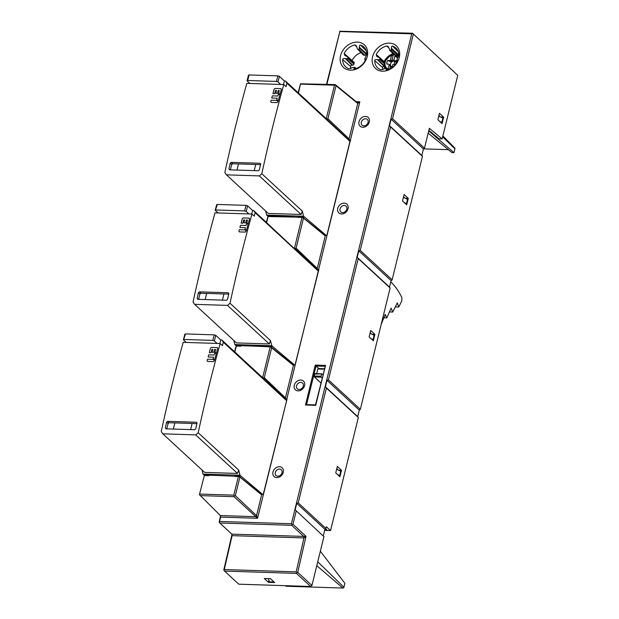 <?xml version="1.0" encoding="UTF-8"?>
<svg xmlns="http://www.w3.org/2000/svg" width="619" height="619" viewBox="0 0 619 619"><rect width="100%" height="100%" fill="white"/><g stroke="black" fill="none" stroke-linecap="round" stroke-linejoin="round"><path stroke-width="0.93" d="M318.29 368.615L317.818 368.978L318.29 368.615M316.665 373.683L317.818 368.978L324.271 369.179M315.187 373.69L314.715 374.054L315.187 373.69M320.89 382.937L314.39 376.94L314.235 376.004L314.715 374.054L321.965 373.907L322.894 374.766M322.097 378.016L320.99 376.762L321.493 374.271M381.134 324.611L385.18 314.437L386.836 317.864L391.115 308.123L392.709 312.038L397.29 302.884L398.76 307.009L401.808 300.919L401.863 297.553C398.597 290.953 394.868 285.684 390.674 281.738M398.76 307.009L395.286 306.9M392.709 312.038L389.444 311.937M386.836 317.864L383.919 317.771M393.901 60.051A3.846 3.072 -47.3 0 0 393.754 60.043A3.846 3.072 -47.3 0 0 391.889 60.484L393.274 54.959A9.556 7.629 132.7 0 1 394.512 54.828L389.599 50.201L394.218 54.843M392.013 67.572L392.663 64.98A0.727 0.58 132.7 0 1 393.46 64.337L395.355 64.407A5.331 4.263 -47.3 0 0 396.353 61.382A5.331 4.263 -47.3 0 0 396.322 60.755L394.38 60.685A0.727 0.58 132.7 0 1 393.916 59.997L394.953 55.88L397.553 58.07L398.853 55.238A13.456 10.74 -47.3 0 0 396.175 48.313A13.456 10.74 -47.3 0 0 392.624 46.146C391.773 45.907 391.363 46.626 391.394 48.313L391.1 50.487L395.51 54.859A9.556 7.629 132.7 0 1 396.392 55.006M388.19 69.529L388.19 68.825C382.403 67.169 384.956 56.94 391.479 55.749L393.274 54.959M386.241 68.384A8.047 6.422 132.7 0 1 385.08 61.142A8.047 6.422 132.7 0 1 389.158 56.352A8.047 6.422 132.7 0 1 389.831 55.989L390.411 55.702A9.432 7.529 -47.3 0 0 390.403 55.71A9.432 7.529 -47.3 0 1 392.995 54.843L393.204 54.89M391.479 55.749L390.442 59.865A0.727 0.58 132.7 0 1 389.645 60.5L387.703 60.43A5.331 4.263 -47.3 0 0 386.836 64.082L388.724 64.159A0.727 0.58 132.7 0 1 389.189 64.848L388.19 68.825M389.645 60.5L391.579 62.179L392.237 61.637L391.889 60.484M392.167 66.937A3.25 2.592 132.7 0 1 391.03 66.256L390.782 65.9L391.03 66.256L390.38 66.488A3.846 3.072 -47.3 0 0 391.989 67.061A3.846 3.072 -47.3 0 0 392.137 67.069M395.719 61.776L396.098 62.349L396.322 60.755M398.729 56.143A9.432 7.529 -47.3 0 0 396.462 54.975L394.953 55.88M389.777 68.879L390.38 66.488M391.386 62.109L387.703 60.43M277.119 102.607L271.184 102.414L270.727 101.74L271.145 100.216L276.647 100.386L278.07 101.446L277.119 102.607M279.842 94.9L278.225 100.882L276.801 99.814L277.235 98.204L271.733 98.026L272.321 95.844L277.83 96.022L278.418 93.84L279.842 94.9M281.351 89.306L279.997 94.328L278.573 93.268L279.301 90.567L278.248 90.529L277.474 93.368L275.78 93.314L276.554 90.475L275.494 90.444L274.604 93.717L272.909 93.662L274.155 89.082L274.968 88.447L280.894 88.633L281.351 89.306M245.31 232.094L239.383 231.908L238.926 231.227L239.336 229.703L244.845 229.881L246.261 230.941L245.31 232.094M248.033 224.388L246.416 230.369L245 229.309L245.434 227.691L239.924 227.521L240.52 225.339L246.022 225.509L246.61 223.327L248.033 224.388M249.55 218.801L248.188 223.823L246.764 222.755L247.499 220.054L246.439 220.024L245.673 222.855L243.979 222.801L244.745 219.969L243.685 219.931L242.803 223.211L241.108 223.157L242.346 218.569L243.159 217.934L249.086 218.12L249.55 218.801M213.509 361.581L207.574 361.395L207.117 360.722L207.527 359.19L213.037 359.368L214.46 360.428L213.509 361.581M216.232 353.882L214.615 359.856L213.191 358.796L213.625 357.186L208.123 357.008L208.711 354.826L214.22 355.004L214.808 352.822L216.232 353.882M217.741 348.288L216.387 353.31L214.963 352.25L215.691 349.542L214.631 349.511L213.864 352.35L212.17 352.296L212.936 349.456L211.884 349.426L210.994 352.698L209.299 352.644L210.537 348.056L211.35 347.421L217.284 347.615L217.741 348.288M457.758 75.363L412.533 33.24L457.758 75.363L442.144 138.919L439.064 138.818L428.851 130.354M232.102 535.652L224.295 569.55L296.176 571.848L303.975 537.942L232.102 535.652L231.839 534.12L303.712 536.41L291.665 525.307L292.957 524.254L306.026 536.309L303.975 537.942L303.712 536.41L306.026 536.309L297.731 572.335L311.937 585.435L323.923 536.665L295.162 509.816L296.756 503.34L298.211 502.891L326.406 388.074L325.385 386.805L326.971 380.329L359.299 410.142L357.712 416.618L358.324 417.508L330.546 530.591L327.466 530.498L325.571 528.75M370.17 332.705L371.655 334.074M403.565 196.741L405.05 198.111M438.91 115.521L440.395 116.89M336.767 468.668L338.253 470.038M324.975 366.309L316.046 366.03L318.808 368.576M306.567 404.602L316.046 366.03L315.272 365.071L325.54 365.396L315.736 405.321L305.469 404.996L315.272 365.071M305.469 404.996L306.374 404.594L315.497 404.888L325.54 365.396M262.773 377.845L264.305 377.675L271.633 347.832L293.437 365.388L292.648 364.452L293.437 365.388L285.46 397.878L284.353 398.195L287.046 399.062L257.543 518.281L220.604 517.105L219.536 521.453L291.41 523.744L411.743 33.836L339.87 31.546L326.902 84.323M286.821 399.054L359.832 101.818L356.204 101.702M357.349 42.107A15.374 12.279 -47.3 0 0 340.551 55.71A15.374 12.279 -47.3 0 0 350.455 70.164A15.374 12.279 -47.3 0 0 367.253 56.561A15.374 12.279 -47.3 0 0 357.349 42.107M272.971 472.003A5.942 4.743 -47.3 0 0 276.794 477.582A5.942 4.743 -47.3 0 0 283.285 472.328A5.942 4.743 -47.3 0 0 279.463 466.741A5.942 4.743 -47.3 0 0 272.971 472.003M294.273 385.289A5.942 4.743 -47.3 0 0 298.095 390.868A5.942 4.743 -47.3 0 0 304.587 385.614A5.942 4.743 -47.3 0 0 300.757 380.027A5.942 4.743 -47.3 0 0 294.273 385.289M337.719 208.386A5.942 4.743 -47.3 0 0 341.549 213.973A5.942 4.743 -47.3 0 0 348.033 208.719A5.942 4.743 -47.3 0 0 344.21 203.133A5.942 4.743 -47.3 0 0 337.719 208.386M359.02 121.672A5.942 4.743 -47.3 0 0 362.842 127.259A5.942 4.743 -47.3 0 0 369.334 121.997A5.942 4.743 -47.3 0 0 365.512 116.418A5.942 4.743 -47.3 0 0 359.02 121.672M382.496 71.185A15.374 12.279 -47.3 0 0 399.286 57.582A15.374 12.279 -47.3 0 0 389.382 43.129A15.374 12.279 -47.3 0 0 372.592 56.731A15.374 12.279 -47.3 0 0 382.496 71.185M292.052 524.541L291.41 523.744M291.665 525.307L219.791 523.009L219.149 522.212L219.536 521.453M412.649 33.558L411.743 33.836M326.971 380.329L328.426 379.88L358.215 258.587L357.186 257.311L358.78 250.834L360.227 250.386L390.55 126.941L389.521 125.665L391.115 119.188L392.562 118.74L413.291 34.355M296.192 511.093L292.957 524.254M297.731 572.335L296.439 573.38L310.645 586.479L311.937 585.435M296.439 573.38L224.565 571.089L223.799 569.975L231.932 534.661M224.295 569.55L223.931 570.3M296.176 571.848L296.803 572.629M224.565 571.089L238.772 584.189L310.645 586.479M231.839 534.12L219.791 523.009M220.449 516.13L219.149 522.212M199.45 494.511L204.409 475.291L199.45 494.511M323.923 536.665L295.162 509.816M296.756 503.34L324.898 529.299L323.311 535.775M324.898 529.299L325.934 528.464L326.36 526.738L330.546 530.591M238.609 476.382L209.408 475.199L208.711 475.678L204.502 475.547L203.024 474.061L201.987 469.945M208.851 475.431L204.518 475.299M298.134 92.734L300.532 83.797L298.459 93.028M286.914 83.201L285.39 80.981L326.143 118.562L348.497 139.995L286.914 83.201L286.071 86.66L283.788 84.555A945.971 468.421 -88.2 0 0 272.02 129.557A945.971 468.421 -88.2 0 0 261.822 173.753L302.289 211.079L301.113 214.468L268.251 213.416L226.43 174.844L224.852 172.577A945.971 468.421 91.8 0 1 235.05 128.373A945.971 468.421 91.8 0 1 246.819 83.372L249.898 83.472L247.159 80.942L247.662 80.493L247.159 80.942M285.39 80.981L284.369 80.95L283.479 84.54M348.497 139.995L349.936 141.418M326.406 235.553L303.604 216.255L302.289 211.079M326.252 118.701L334.484 85.198L300.648 84.114M326.383 118.863L347.971 139.213L349.07 138.896L357.767 103.466L357.008 102.359L335.258 84.586L300.532 83.797M335.258 84.586L336.016 85.701L327.915 118.693L326.817 119.01M334.484 85.198L335.359 84.919M339.87 31.546L326.515 84.308M339.746 31.229L412.533 33.24M442.144 138.919L429.354 128.311L424.479 148.165L392.562 118.74M443.645 117.138L442.059 123.614L437.873 119.753L439.459 113.285L443.645 117.138L440.72 117.045M359.299 410.142L360.335 409.306L390.125 288.013L389.513 287.123L391.107 280.655L392.144 279.819L422.46 156.367L421.856 155.477L423.442 149.001L424.479 148.165M358.324 417.508L326.406 388.074M298.211 502.891L325.934 528.464M341.502 470.293L339.916 476.769L335.73 472.908L337.316 466.432L341.502 470.293L338.578 470.2M357.712 416.618L325.385 386.805M328.426 379.88L360.335 409.306M390.125 288.013L358.215 258.587M374.897 334.33L373.311 340.806L369.125 336.945L370.719 330.469L374.897 334.33L371.973 334.237M389.513 287.123L357.186 257.311M358.78 250.834L391.107 280.655M360.227 250.386L392.144 279.819M422.46 156.367L390.55 126.941M408.3 198.366L406.706 204.835L402.52 200.982L404.114 194.505L408.3 198.366L405.375 198.273M421.856 155.477L389.521 125.665M391.115 119.188L423.442 149.001M357.008 102.359L359.832 101.818L357.767 103.466L336.016 85.701M347.971 139.213L350.439 140.08M350.663 140.087L350.145 140.559L326.786 235.669M326.948 235.715L324.72 235.042M302.219 217.401L267.509 215.876L268.019 216.31L266.332 222.221M294.574 248.351L296.106 248.188L303.434 218.345L302.652 217.416L301.948 217.648L294.451 248.188M295.008 248.505L316.162 268.7L317.261 268.383L325.238 235.893L302.652 217.416L273.49 216.07M316.162 268.7L318.63 269.567M318.855 269.575L294.977 365.156M295.139 365.21L292.911 364.529M270.41 346.888L266.735 346.361L272.662 346.547L271.795 345.75L270.488 340.566L269.304 343.955L236.45 342.911L194.629 304.339L193.051 302.064A945.971 468.421 91.8 0 1 203.249 257.868A945.971 468.421 91.8 0 1 215.017 212.859L251.979 214.042L254.262 216.147L255.113 212.696L318.127 270.913M234.849 352.01L236.311 346.06L240.512 346.191L241.689 345.557L270.851 346.903L271.633 347.832L270.851 346.903L270.147 347.135L262.642 377.675M287.046 399.062L263.176 494.651M263.33 494.697L261.11 494.016M235.328 495.649L234.408 495.912L233.789 495.146L238.338 476.63L239.042 476.39L261.628 494.875L260.839 493.939L261.628 494.875L256.537 515.627L235.328 495.649L239.824 477.326L239.042 476.39L235.205 476.529L234.833 476.019L235.514 476.282L235.205 476.529M234.408 495.912L234.036 496.693L257.543 518.281L256.537 515.627L255.245 516.672L220.356 515.557L220.604 517.105M220.356 515.557L199.573 494.821M234.036 496.693L200.2 495.61M233.789 495.146L199.952 494.063M209.338 475.322L208.711 475.678M262.796 494.535L240.861 476.034L235.259 476.15M209.88 475.044L203.891 474.858M220.171 343.53A945.971 468.421 -88.2 0 0 208.402 388.539A945.971 468.421 -88.2 0 0 198.204 432.735L238.679 470.061L237.503 473.442L204.641 472.398L162.82 433.826L161.242 431.551A945.971 468.421 91.8 0 1 171.44 387.355A945.971 468.421 91.8 0 1 183.209 342.353L220.171 343.53L222.453 345.634L223.304 342.183L286.318 400.4M240.861 476.034L239.994 475.237L238.679 470.061M198.204 432.735L195.674 434.878L237.503 473.442M195.674 434.878L162.82 433.826M239.994 475.237L203.024 474.061M165.977 428.82L165.343 427.915L165.977 428.82L194.714 429.741L195.728 428.89L197.004 423.164L196.378 422.259L167.61 421.338L169.111 422.723L192.122 423.458L190.613 429.609L192.122 423.458L196.904 423.613M166.341 428.835L165.343 427.915L166.596 422.189L167.61 421.338M197.02 422.847L196.378 422.259L197.004 423.164M304.471 217.06L298.544 216.867L299.124 217.13L298.815 217.548M266.65 222.523L268.112 216.565L298.869 217.168M248.9 213.942L246.161 211.419L244.606 210.901L246.06 205.353L247.608 205.872L252.56 210.437L253.589 210.468L316.696 269.489M233.789 340.458L234.833 344.566L236.21 345.804L234.524 351.716M194.629 304.339L227.483 305.384L230.013 303.24A945.971 468.421 -88.2 0 1 240.211 259.044A945.971 468.421 -88.2 0 1 251.979 214.042M197.778 299.333L197.152 298.428L197.778 299.333L226.523 300.254L227.537 299.395L228.806 293.669L228.187 292.764L199.419 291.851L200.92 293.236L223.931 293.971L222.414 300.122L223.931 293.971L228.713 294.118M198.142 299.348L197.152 298.428L198.405 292.702L199.419 291.851M228.829 293.36L228.187 292.764L228.806 293.669M227.483 305.384L269.304 343.955M230.013 303.24L270.488 340.566M271.795 345.75L234.833 344.566M294.598 365.04L272.662 346.547M252.56 210.437L251.678 214.035M246.06 205.353L217.308 204.44L215.358 210.437L215.861 209.98L244.606 210.901M216.805 204.889L217.308 204.44L216.805 204.889M218.097 212.959L215.358 210.437M253.589 210.468L255.113 212.696M241.689 345.557L235.7 345.371M241.139 345.835L240.512 346.191M270.627 346.864L267.068 346.663M223.304 342.183L221.78 339.963L262.533 377.544L284.887 398.976M240.652 345.944L236.326 345.804M272.461 216.449L268.128 216.317M277.861 75.866L249.117 74.945L247.662 80.493L276.414 81.414L277.861 75.866L279.417 76.385L284.369 80.95M248.614 75.402L249.117 74.945L248.614 75.402M249.898 83.472L280.701 84.455L277.962 81.925L276.414 81.414M280.701 84.455L283.788 84.555M261.822 173.753L259.291 175.897L226.43 174.844M229.587 169.846L228.953 168.941L229.587 169.846L258.332 170.759L259.346 169.908L260.614 164.182L259.995 163.277L231.22 162.356L232.729 163.741L255.732 164.476L254.223 170.627L255.732 164.476L260.514 164.631M229.951 169.854L228.953 168.941L230.206 163.207L231.22 162.356M260.638 163.865L259.995 163.277L260.614 164.182M259.291 175.897L301.113 214.468M303.604 216.255L266.634 215.079L265.597 210.971M267.509 215.876L266.634 215.079M272.948 216.348L272.321 216.704M236.976 170.078L238.485 163.927L236.976 170.078M230.206 163.207L231.692 164.584L230.407 169.869M231.692 164.584L232.729 163.741M241.286 345.719L266.634 346.524L241.286 345.719M221.78 339.963L220.751 339.924L219.869 343.522M217.091 343.437L214.352 340.907L212.804 340.388L214.251 334.848L215.799 335.359L220.751 339.924M214.251 334.848L185.499 333.927L183.549 339.924L184.052 339.475L212.804 340.388M184.996 334.376L185.499 333.927L184.996 334.376M186.288 342.454L183.549 339.924M205.168 299.573L206.676 293.414L205.168 299.573M198.405 292.702L199.891 294.071L198.598 299.356M199.891 294.071L200.92 293.236M325.284 528.99L327.126 530.181M327.049 530.483L324.627 530.406M285.32 585.675L285.808 586.092A0.944 0.758 -47.3 0 0 286.218 586.239L342.903 588.05A0.944 0.758 -47.3 0 0 343.932 587.214L344.891 583.33L320.348 551.204M268.213 578.61L269.52 581.845L273.629 581.976L273.381 581.365M338.585 475.547L339.661 475.578L340.721 471.26L336.635 469.233M337.417 474.464L339.661 475.578M371.988 339.576L373.064 339.614L374.124 335.297L370.03 333.27M370.812 338.5L373.064 339.614M405.383 203.612L406.459 203.651L407.519 199.333L403.426 197.306M404.215 202.537L406.459 203.651M428.719 130.88L453.967 152.661L451.924 152.599L428.162 133.155M438.384 139.043L438.546 138.385M453.967 152.661L454.919 148.777A1.161 0.928 -47.3 0 0 454.717 147.91L442.864 135.987M448.334 149.659L423.613 148.87M439.56 121.316L441.804 122.423L442.864 118.113L438.77 116.086M440.728 122.392L441.804 122.423M173.359 429.06L174.875 422.909L173.359 429.06M166.596 422.189L168.082 423.558L166.79 428.851M168.082 423.558L169.111 422.723M268.491 582.34L274.65 582.541L270.464 578.68L264.305 578.486L268.491 582.34L268.956 580.452M360.993 52.63A13.007 10.391 132.7 0 0 352.064 60.546L344.195 53.497A13.456 10.74 -47.3 0 1 354.757 44.939L356.126 45.458L357.565 49.18L363.322 54.975A1.184 0.944 -47.3 0 0 363.887 55.207L358.045 49.435L359.059 49.466L364.901 55.238A1.184 0.944 -47.3 0 0 366.193 54.193L366.371 53.458A1.184 0.944 132.7 0 1 366.734 52.824M344.195 53.497L344.876 55.54L347.584 56.77L353.936 62.14A1.184 0.944 -47.3 0 1 354.192 63.061L353.929 64.128L347.708 58.666L347.971 57.59L354.192 63.061M347.027 56.461L347.971 57.59M347.708 58.666L345.348 58.643L351.932 65.15L352.637 65.173A1.184 0.944 -47.3 0 0 353.929 64.128M354.664 67.37L354.78 67.781L353.65 67.339L348.915 68.717A13.456 10.74 -47.3 0 1 345.913 67.061A13.456 10.74 -47.3 0 1 342.686 59.625C342.717 58.673 343.607 58.341 345.348 58.643M365.566 59.161L365.311 60.345A13.456 10.74 -47.3 0 1 354.749 68.902L354.223 68.191L354.78 67.781L355.755 68.632M353.898 68.864L354.223 68.191L354.973 68.848M365.411 60.12L364.746 59.207L365.581 59.617M366.286 50.828L360.583 45.125A13.456 10.74 -47.3 0 1 364.142 47.292A13.456 10.74 -47.3 0 1 366.812 54.217L364.746 59.207M360.583 45.125C359.74 44.885 359.329 45.605 359.36 47.292L359.059 49.466M363.887 55.207L364.901 55.238M350.818 68.616A13.007 10.391 132.7 0 1 350.609 66.473A1.184 0.944 132.7 0 1 351.932 65.15M282.032 472.754A3.892 3.11 132.7 0 1 277.776 476.197A3.892 3.11 132.7 0 1 275.269 472.537A3.892 3.11 132.7 0 1 279.525 469.094A3.892 3.11 132.7 0 1 282.032 472.754M303.333 386.039A3.892 3.11 132.7 0 1 299.078 389.483A3.892 3.11 132.7 0 1 296.571 385.823A3.892 3.11 132.7 0 1 300.826 382.38A3.892 3.11 132.7 0 1 303.333 386.039M346.779 209.145A3.892 3.11 132.7 0 1 342.531 212.588A3.892 3.11 132.7 0 1 340.024 208.928A3.892 3.11 132.7 0 1 344.272 205.485A3.892 3.11 132.7 0 1 346.779 209.145M368.081 122.423A3.892 3.11 132.7 0 1 363.825 125.866A3.892 3.11 132.7 0 1 361.318 122.214A3.892 3.11 132.7 0 1 365.574 118.771A3.892 3.11 132.7 0 1 368.081 122.423M391.1 50.487L390.078 50.456L388.159 46.479L386.79 45.961A13.456 10.74 -47.3 0 0 376.228 54.518L376.909 56.561L379.06 57.482L380.004 58.619L379.741 59.687L377.389 59.664C375.64 59.362 374.75 59.695 374.719 60.647A13.456 10.74 -47.3 0 0 377.946 68.082A13.456 10.74 -47.3 0 0 380.956 69.738L385.683 68.361L386.813 68.802L386.697 68.392M397.599 60.19L397.344 61.366A13.456 10.74 -47.3 0 1 386.782 69.924L386.264 69.212L386.813 68.802L387.788 69.653M385.931 69.885L386.264 69.212L387.007 69.87M397.452 61.142L396.779 60.229L397.622 60.639M396.779 60.229L397.545 58.078M379.06 57.482L384.716 62.093M391.587 49.381L398.071 55.586M398.226 55.215L398.412 54.48A1.184 0.944 132.7 0 1 398.768 53.845M382.852 69.638A13.007 10.391 132.7 0 1 382.643 67.494A1.184 0.944 132.7 0 1 383.966 66.179L384.206 66.179M384.298 63.672L379.741 59.687M380.004 58.619L384.546 62.612M376.228 54.518L384.097 61.567A13.007 10.391 132.7 0 1 393.026 53.652M321.168 377.157L314.39 376.94M314.235 376.004L321.013 376.22M322.437 374.34L322.994 374.363M390.442 59.865L392.198 61.482M392.237 61.637A3.25 2.592 132.7 0 1 394.141 61.072A3.25 2.592 132.7 0 1 394.705 61.157M390.759 65.854A3.25 2.592 132.7 0 1 391.579 62.179M394.38 64.376A3.644 1.811 92.2 0 0 394.141 61.072M394.38 60.685L396.121 62.287M395.232 55.439A8.047 6.422 132.7 0 1 398.04 57.629M396.678 55.021A9.556 7.629 132.7 0 1 398.752 56.027M389.831 55.989A8.047 6.422 132.7 0 1 389.838 55.989L385.08 61.142A8.047 6.422 132.7 0 1 385.088 61.134L384.151 65.188L384.848 68.492A9.556 7.629 132.7 0 1 384.561 67.68M384.848 61.738A9.432 7.529 -47.3 0 0 384.894 68.477M389.838 55.989A8.047 6.422 132.7 0 1 391.765 55.308M390.844 66.372L389.189 64.848M349.07 138.896L327.915 118.693M317.261 268.383L296.106 248.188M285.46 397.878L264.305 377.675M263.199 377.992L284.353 398.195M246.161 211.419L247.608 205.872M277.962 81.925L279.417 76.385M214.352 340.907L215.799 335.359M317.748 561.797L343.932 587.214M342.903 588.05L316.789 565.681M285.568 585.682L286.218 586.239M454.919 148.777L442.647 136.869M352.637 65.173L346.4 59.006M342.686 59.625L350.609 66.473M354.757 44.939L356.954 47.083M359.554 48.359L366.193 54.193M366.371 53.458L359.36 47.292M398.412 54.48L391.394 48.313M398.327 51.849L392.624 46.146M374.719 60.647L382.643 67.494M377.389 59.664L383.966 66.179M384.159 65.691L378.433 60.028M386.79 45.961L388.987 48.104M315.048 373.628L321.826 373.845M318.158 368.553L324.936 368.769M394.055 60.554L395.998 62.349M399.278 56.461L396.578 54.967M391.239 55.339L393.026 54.836M390.922 66.009L389.057 64.283M204.479 475.26L209.261 475.276A0.472 0.472 0 0 1 209.408 475.199L209.74 475.067M302.428 217.377L298.923 217.23M303.117 217.656L324.921 235.205M271.315 347.143L293.12 364.692M238.818 476.351L235.313 476.212M239.507 476.638L261.311 494.186M216.681 204.634L215.234 210.174M236.28 345.773L241.062 345.789A0.472 0.472 0 0 1 241.217 345.712L241.549 345.572M268.089 216.279L272.871 216.302A0.472 0.472 0 0 1 273.018 216.217L273.35 216.085M248.49 75.139L247.043 80.687M184.88 334.121L183.433 339.669M364.715 59.656L365.342 60.283M354.95 67.432L356.196 68.492M396.748 60.677L397.375 61.304M386.983 68.454L388.229 69.514"/></g></svg>
